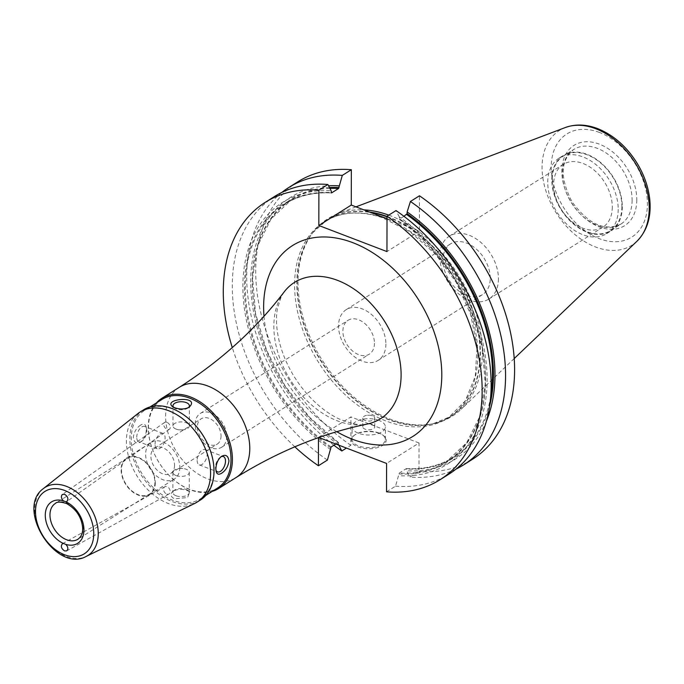 <?xml version="1.0" encoding="UTF-8"?>
<svg xmlns="http://www.w3.org/2000/svg" width="684" height="684" viewBox="0 0 684 684"><rect width="100%" height="100%" fill="white"/><g stroke="black" fill="none" stroke-linecap="round" stroke-linejoin="round"><path stroke-width="0.51" stroke-dasharray="3.42 2.56" d="M166.751 494.096A4.164 2.967 -119.1 0 0 168.914 494.028A4.164 2.967 -119.1 0 0 169.487 488.94A4.164 2.967 -119.1 0 0 164.87 486.743A4.164 2.967 -119.1 0 0 163.758 490.488A4.164 2.967 -119.1 0 0 166.751 494.096M166.879 422.284A4.164 2.753 -125.2 0 0 164.605 422.413A4.164 2.753 -125.2 0 0 164.75 427.406A4.164 2.753 -125.2 0 0 169.401 429.227A4.164 2.753 -125.2 0 0 170 425.645A4.164 2.753 -125.2 0 0 166.879 422.284M197.137 460.392A8.191 4.369 110.9 0 0 199.241 464.872A8.191 4.369 110.9 0 0 206.252 458.784A8.191 4.369 110.9 0 0 205.097 449.576A8.191 4.369 110.9 0 0 199.873 452.329A8.191 4.369 110.9 0 0 197.137 460.392M220.735 456.938A8.191 4.369 110.9 0 0 220.162 457.314A8.191 4.369 110.9 0 0 215.443 467.394A8.191 4.369 110.9 0 0 215.622 469.173A8.191 4.369 110.9 0 0 215.922 470.139M176.053 475.551A8.191 4.019 -179.9 0 1 172.89 472.37A8.191 4.019 -179.9 0 1 179.302 468.454A8.191 4.019 -179.9 0 1 182.876 468.463A8.191 4.019 -179.9 0 1 189.271 472.396A8.191 4.019 -179.9 0 1 184.68 476.004A8.191 4.019 -179.9 0 1 176.053 475.551M173.351 490.984L173.001 491.223C169.846 494.028 170.35 496.575 174.505 498.858L187.63 497.499L189.767 491.736C184.509 488.88 179.037 488.632 173.351 490.984M176.019 495.746A8.191 4.019 -179.9 0 1 172.855 492.565A8.191 4.019 -179.9 0 1 174.283 490.3A8.191 4.019 -179.9 0 1 187.818 490.325A8.191 4.019 -179.9 0 1 189.237 492.591A8.191 4.019 -179.9 0 1 184.646 496.199A8.191 4.019 -179.9 0 1 176.019 495.746M155.054 444.284A8.191 4.369 -69.1 0 1 157.79 436.221A8.191 4.369 -69.1 0 1 163.006 433.459A8.191 4.369 -69.1 0 1 164.16 442.676A8.191 4.369 -69.1 0 1 157.149 448.764A8.191 4.369 -69.1 0 1 155.054 444.284M140.562 425.149C136.475 427.859 134.047 431.972 133.286 437.486C134.132 442.762 136.68 444.224 140.913 441.864C145.068 437.811 146.812 432.852 146.154 426.996C145.324 423.96 143.469 423.345 140.562 425.149M136.749 437.273A8.191 4.369 -69.1 0 1 139.485 429.21A8.191 4.369 -69.1 0 1 144.7 426.457A8.191 4.369 -69.1 0 1 146.624 429.159A8.191 4.369 -69.1 0 1 142.084 441.026A8.191 4.369 -69.1 0 1 138.852 441.753A8.191 4.369 -69.1 0 1 136.749 437.273M176.139 429.116A8.191 4.019 0.1 0 0 179.37 429.868A8.191 4.019 0.1 0 0 182.944 429.877A8.191 4.019 0.1 0 0 189.357 425.961A8.191 4.019 0.1 0 0 181.166 421.925A8.191 4.019 0.1 0 0 172.975 425.935A8.191 4.019 0.1 0 0 176.139 429.116M173.625 407.279A8.191 4.019 0.1 0 0 174.429 408.006A8.191 4.019 0.1 0 0 176.173 408.921A8.191 4.019 0.1 0 0 187.963 408.032A8.191 4.019 0.1 0 0 188.519 407.57M137.835 413.623A53.301 36.688 -122.2 0 0 137.467 476.688A53.301 36.688 -122.2 0 0 194.53 503.544M154.9 482.622A21.153 14.561 57.8 0 1 149.48 494.122A21.153 14.561 57.8 0 1 125.882 483.99A21.153 14.561 57.8 0 1 126.916 458.331A21.153 14.561 57.8 0 1 144.94 461.922A21.153 14.561 57.8 0 1 154.9 482.622M155.294 482.776A21.649 14.903 57.8 0 1 149.745 494.541A21.649 14.903 57.8 0 1 125.591 484.178A21.649 14.903 57.8 0 1 126.651 457.912A21.649 14.903 57.8 0 1 145.102 461.589A21.649 14.903 57.8 0 1 155.294 482.776M179.824 467.309A21.649 14.903 57.8 0 1 174.275 479.082A21.649 14.903 57.8 0 1 150.121 468.711A21.649 14.903 57.8 0 1 151.181 442.445A21.649 14.903 57.8 0 1 169.632 446.122A21.649 14.903 57.8 0 1 179.824 467.309M174.565 465.291A14.988 10.32 57.8 0 1 170.718 473.448A14.988 10.32 57.8 0 1 153.994 466.266A14.988 10.32 57.8 0 1 154.729 448.08A14.988 10.32 57.8 0 1 167.503 450.628A14.988 10.32 57.8 0 1 174.565 465.291M221.035 435.999A14.988 10.32 57.8 0 1 217.187 444.147A14.988 10.32 57.8 0 1 200.463 436.973A14.988 10.32 57.8 0 1 201.199 418.788A14.988 10.32 57.8 0 1 213.972 421.335A14.988 10.32 57.8 0 1 221.035 435.999M226.746 436.392A19.99 13.757 57.8 0 1 221.625 447.259A19.99 13.757 57.8 0 1 199.326 437.692A19.99 13.757 57.8 0 1 200.309 413.444A19.99 13.757 57.8 0 1 217.332 416.838A19.99 13.757 57.8 0 1 226.746 436.392M374.456 343.274A19.99 13.757 57.8 0 1 369.334 354.141A19.99 13.757 57.8 0 1 347.036 344.574A19.99 13.757 57.8 0 1 348.019 320.326A19.99 13.757 57.8 0 1 365.051 323.72A19.99 13.757 57.8 0 1 374.456 343.274M385.887 344.061A29.976 20.64 57.8 0 1 378.209 360.365A29.976 20.64 57.8 0 1 344.762 346.01A29.976 20.64 57.8 0 1 346.232 309.638A29.976 20.64 57.8 0 1 371.771 314.726A29.976 20.64 57.8 0 1 385.887 344.061M490.248 278.268A29.976 20.64 -122.2 0 0 476.132 248.933A29.976 20.64 -122.2 0 0 450.594 243.846A29.976 20.64 -122.2 0 0 449.123 280.218A29.976 20.64 -122.2 0 0 482.571 294.573A29.976 20.64 -122.2 0 0 490.248 278.268M156.448 402.902A53.301 36.688 -122.2 0 0 151.908 447.729A53.301 36.688 -122.2 0 0 169.82 476.141A53.301 36.688 -122.2 0 0 212.228 491.386M161.817 399.516A52.3 36.004 -122.2 0 0 152.019 448.037A52.3 36.004 -122.2 0 0 169.589 475.919A52.3 36.004 -122.2 0 0 217.597 488M192.537 422.302A52.3 36.004 -122.2 0 0 144.649 410.34A52.3 36.004 -122.2 0 0 142.084 473.781A52.3 36.004 -122.2 0 0 200.429 498.824A52.3 36.004 -122.2 0 0 213.835 470.387A52.3 36.004 -122.2 0 0 210.287 450.448M143.503 409.878A53.301 36.688 -122.2 0 0 140.887 474.534A53.301 36.688 -122.2 0 0 200.352 500.055M294.83 446.797A163.938 112.851 57.8 0 1 232.295 347.592M378.97 420.395A16.655 8.174 0.1 0 0 361.443 419.48A16.655 8.174 0.1 0 0 352.098 426.807A16.655 8.174 0.1 0 0 368.736 435.015A16.655 8.174 0.1 0 0 385.408 426.867A16.655 8.174 0.1 0 0 378.97 420.395M378.953 433.015A16.655 8.174 0.1 0 0 354.979 434.827A16.655 8.174 0.1 0 0 352.072 439.427A16.655 8.174 0.1 0 0 368.719 447.635A16.655 8.174 0.1 0 0 385.391 439.487A16.655 8.174 0.1 0 0 382.501 434.879A16.655 8.174 0.1 0 0 378.953 433.015M372.429 424.516A5.994 2.941 0.1 0 0 366.12 424.191A5.994 2.941 0.1 0 0 362.759 426.825A5.994 2.941 0.1 0 0 368.744 429.783A5.994 2.941 0.1 0 0 374.747 426.842A5.994 2.941 0.1 0 0 372.429 424.516M372.447 415.812A5.994 2.941 0.1 0 0 370.078 415.256A5.994 2.941 0.1 0 0 367.47 415.256A5.994 2.941 0.1 0 0 362.776 418.121A5.994 2.941 0.1 0 0 368.762 421.07A5.994 2.941 0.1 0 0 374.764 418.138A5.994 2.941 0.1 0 0 372.447 415.812M379.458 433.417A17.485 8.584 0.1 0 0 354.286 435.323A17.485 8.584 0.1 0 0 357.142 446.601A17.485 8.584 0.1 0 0 380.295 446.643A17.485 8.584 0.1 0 0 383.185 435.375A17.485 8.584 0.1 0 0 379.458 433.417M386.537 491.822L395.54 486.144L399.251 473.071L406.279 468.634L406.681 470.746L409.947 477.056L418.984 471.361L419.036 442.984L386.588 463.444M490.702 396.549A152.07 104.686 57.8 0 1 453.535 457.194A152.07 104.686 57.8 0 1 406.279 468.634L406.689 468.985A152.737 105.139 57.8 0 0 489.616 406.065M338.802 445.156L338.152 442.557L335.835 444.019M329.474 187.544A152.737 105.139 57.8 0 0 252.336 287.725A152.737 105.139 57.8 0 0 338.563 442.907L338.152 442.557A152.07 104.686 57.8 0 1 255.414 313.717A152.07 104.686 57.8 0 1 291.341 199.916A152.07 104.686 57.8 0 1 329.91 188.391M318.462 437.367L350.909 416.907L350.858 445.284L346.437 448.071M419.036 442.984L350.909 416.907M274.293 196.641A163.938 112.851 -122.2 0 0 235.877 320.916A163.938 112.851 -122.2 0 0 327.414 460.067M330.705 449.619A154.678 106.482 57.8 0 1 242.863 286.493A154.678 106.482 57.8 0 1 331.159 190.802M403.953 216.298L399.687 218.991L399.285 216.879A154.678 106.482 57.8 0 1 487.136 379.996A154.678 106.482 57.8 0 1 398.832 475.696M399.285 216.879L396.019 210.569M395.54 486.144A163.938 112.851 -122.2 0 0 449.14 473.995M399.413 219.008L428.269 244.256L452.757 275.661L471.19 311.049L482.271 347.959L485.255 383.818L479.937 416.146L466.71 442.685L446.507 461.632A152.07 104.686 57.8 0 0 482.434 347.831A152.07 104.686 57.8 0 0 399.687 218.991L399.285 218.641A152.737 105.139 57.8 0 1 485.597 379.415A152.737 105.139 57.8 0 1 398.84 473.935M350.858 445.284A163.938 112.851 57.8 0 1 259.322 306.141A163.938 112.851 57.8 0 1 297.737 181.858M387.016 218.735L419.403 231.132L419.463 195.786M472.584 459.212A163.938 112.851 57.8 0 1 418.984 471.361M333.886 445.25A163.938 112.851 57.8 0 1 281.748 192.495M456.1 469.053A163.938 112.851 57.8 0 1 409.947 477.056M338.554 444.668A154.678 106.482 57.8 0 1 250.823 287.682A154.678 106.482 57.8 0 1 328.559 185.774M486.409 421.147A154.678 106.482 57.8 0 1 406.681 470.746M419.403 231.132L386.956 251.584M387.016 218.675A117.674 81.003 57.8 0 1 388.837 219.427L381.843 216.751M498.448 278.833A37.141 25.564 57.8 0 1 488.923 299.028A37.141 25.564 57.8 0 1 447.49 281.244A37.141 25.564 57.8 0 1 449.311 236.185A37.141 25.564 57.8 0 1 480.955 242.495A37.141 25.564 57.8 0 1 498.448 278.833M612.291 207.064A37.141 25.564 57.8 0 1 602.775 227.259A37.141 25.564 57.8 0 1 561.333 209.475A37.141 25.564 57.8 0 1 563.154 164.417A37.141 25.564 57.8 0 1 594.806 170.718A37.141 25.564 57.8 0 1 612.291 207.064M618.208 209.33A44.64 30.729 57.8 0 1 606.768 233.595A44.64 30.729 57.8 0 1 556.973 212.22A44.64 30.729 57.8 0 1 559.161 158.072A44.64 30.729 57.8 0 1 597.192 165.648A44.64 30.729 57.8 0 1 618.208 209.33M622.295 206.748A44.64 30.729 57.8 0 1 610.855 231.021A44.64 30.729 57.8 0 1 561.06 209.646A44.64 30.729 57.8 0 1 563.248 155.499A44.64 30.729 57.8 0 1 601.279 163.074A44.64 30.729 57.8 0 1 622.295 206.748M621.901 206.602A44.135 30.387 57.8 0 1 610.59 230.593A44.135 30.387 57.8 0 1 561.35 209.466A44.135 30.387 57.8 0 1 563.513 155.918A44.135 30.387 57.8 0 1 601.125 163.408A44.135 30.387 57.8 0 1 621.901 206.602M388.777 215.127A116.69 80.327 57.8 0 1 390.342 215.716A116.69 80.327 57.8 0 1 482.314 352.653A116.69 80.327 57.8 0 1 461.204 409.212A116.69 80.327 57.8 0 1 433.075 423.747A116.69 80.327 57.8 0 1 389.991 419.044A116.69 80.327 57.8 0 1 309.228 335.194A116.69 80.327 57.8 0 1 312.699 232.808A116.69 80.327 57.8 0 1 337.939 213.682A116.69 80.327 57.8 0 1 363.854 209.868M126.916 458.331L55.378 503.433A21.153 14.561 57.8 0 1 67.733 503.33A21.153 14.561 57.8 0 1 83.362 527.723A21.153 14.561 57.8 0 1 77.942 539.223L149.48 494.122M43.366 488.607A40.219 27.685 -122.2 0 0 43.083 536.188A40.219 27.685 -122.2 0 0 86.141 556.451M284.142 291.948A80.601 55.49 -122.2 0 0 290.529 380.193A80.601 55.49 -122.2 0 0 367.393 424.012C362.7 426.123 353.277 424.448 339.144 418.976C329.56 414.487 320.18 407.578 310.998 398.25C295.898 382.365 285.519 364.239 279.85 343.881C276.379 330.235 275.584 318.419 277.482 308.424L281.192 296.753L284.142 291.948M263.998 316.222A112.817 77.668 -122.2 0 0 336.81 431.715M179.268 387.332A53.301 36.688 -122.2 0 0 176.66 451.979A53.301 36.688 -122.2 0 0 236.117 477.5M330.714 447.858A152.737 105.139 57.8 0 1 244.393 287.083A152.737 105.139 57.8 0 1 331.159 192.563M331.116 446.994A152.07 104.686 57.8 0 1 248.377 318.146A152.07 104.686 57.8 0 1 284.305 204.354A152.07 104.686 57.8 0 1 331.253 192.897M406.45 468.583C424.191 469.523 439.88 465.727 453.535 457.194L446.507 461.632A152.07 104.686 57.8 0 1 399.251 473.071M636.795 199.873A47.47 32.678 57.8 0 1 580.511 214.169A47.47 32.678 57.8 0 1 580.639 142.537A47.47 32.678 57.8 0 1 636.795 199.873M632.127 200.155A44.135 30.387 57.8 0 1 620.807 224.155A44.135 30.387 57.8 0 1 571.567 203.02A44.135 30.387 57.8 0 1 573.731 149.48A44.135 30.387 57.8 0 1 611.342 156.969A44.135 30.387 57.8 0 1 632.127 200.155M599.406 132.44A60.936 41.946 -122.2 0 0 557.597 196.12A60.936 41.946 -122.2 0 0 640.942 228.02A60.936 41.946 -122.2 0 0 599.406 132.44M387.016 216.435A116.075 79.908 57.8 0 1 480.407 353.354A116.075 79.908 57.8 0 1 431.433 424.071A116.075 79.908 57.8 0 1 321.164 360.887A116.075 79.908 57.8 0 1 311.699 234.142A116.075 79.908 57.8 0 1 369.403 211.989M387.016 216.802A116.006 79.857 57.8 0 1 480.04 353.534A116.006 79.857 57.8 0 1 450.303 416.607A116.006 79.857 57.8 0 1 320.882 361.058A116.006 79.857 57.8 0 1 326.567 220.333A116.006 79.857 57.8 0 1 370.754 212.502M477.783 354.953A116.006 79.857 57.8 0 1 448.046 418.027A116.006 79.857 57.8 0 1 318.624 362.477A116.006 79.857 57.8 0 1 324.319 221.761A116.006 79.857 57.8 0 1 382.912 217.58A116.006 79.857 57.8 0 1 477.783 354.953M636.949 241.247A67.853 46.709 57.8 0 1 556.126 212.758A67.853 46.709 57.8 0 1 565.275 127.549M164.87 486.743L62.449 543.703M168.914 494.028L66.699 550.868M164.605 422.413L62.355 494.472M169.401 429.227L66.964 501.415M215.622 469.173L216.093 471.336M220.162 457.314L221.334 456.467M199.241 464.872L217.538 471.874M205.097 449.576L223.394 456.579M182.876 468.463L179.302 468.454M174.283 490.3L173.001 491.223M187.818 490.325L189.767 491.736M172.89 472.37L172.855 492.565M189.271 472.396L189.237 492.591M146.624 429.159L146.154 426.996M142.084 441.026L140.913 441.864M163.006 433.459L144.7 426.457M157.149 448.764L138.852 441.753M179.37 429.868L182.944 429.877M187.963 408.032L189.246 407.108M174.429 408.006L172.471 406.595M189.357 425.961L189.391 405.766M172.975 425.935L173.009 405.74M149.745 494.541L174.275 479.082M126.651 457.912L151.181 442.445M170.718 473.448L217.187 444.147M154.729 448.08L201.199 418.788M221.625 447.259L369.334 354.141M200.309 413.444L348.019 320.326M378.209 360.365L482.571 294.573M346.232 309.638L450.594 243.846M150.018 406.954L144.649 410.34M205.798 495.438L200.429 498.824M385.391 439.487L385.408 426.867M352.072 439.427L352.098 426.807M374.747 426.842L374.764 418.138M362.759 426.825L362.776 418.121M370.078 415.256L367.47 415.256M354.979 434.827L354.286 435.323M382.501 434.879L383.185 435.375M338.426 442.539L309.57 417.291L285.083 385.887L266.657 350.499L255.568 313.588L252.584 277.73L257.902 245.402L271.129 218.863L291.341 199.916L284.305 204.354C297.959 195.821 313.657 192.024 331.389 192.965M610.59 230.593L620.807 224.155C604.63 231.619 588.377 224.172 572.038 201.814C559.751 177.874 560.316 160.424 573.731 149.48L563.513 155.918M488.923 299.028L602.775 227.259M449.311 236.185L563.154 164.417M606.768 233.595L610.855 231.021M559.161 158.072L563.248 155.499M312.699 232.808L326.567 220.333L324.319 221.761C340.717 211.732 360.049 210.373 382.33 217.683L409.913 231.756L435.323 253.986L456.185 282.33L470.558 314.161L477.099 346.514L475.252 376.371L465.231 400.944L448.046 418.027L450.303 416.607L433.075 423.747M355.979 206.85L337.939 213.682M514.214 358.553L461.204 409.212"/><path stroke-width="1.03" d="M65.784 544.37C68.152 546.943 68.46 549.107 66.699 550.868L64.57 550.919C61.227 548.577 60.517 546.165 62.449 543.703L63.373 543.447L65.784 544.37A24.487 16.852 -122.2 0 0 83.952 530.014A24.487 16.852 -122.2 0 0 65.861 501.791L63.45 500.868C61.167 498.431 60.799 496.302 62.355 494.472L64.664 494.318C67.896 496.507 68.665 498.875 66.964 501.415L65.861 501.791M221.684 473.191C218.777 474.987 216.913 474.371 216.093 471.336L215.879 469.096C216.093 463.692 217.914 459.477 221.334 456.467C225.566 454.108 228.114 455.57 228.96 460.854C228.191 466.36 225.771 470.472 221.684 473.191M215.922 470.139A8.191 4.369 110.9 0 0 217.538 471.874A8.191 4.369 110.9 0 0 224.557 465.795A8.191 4.369 110.9 0 0 223.394 456.579A8.191 4.369 110.9 0 0 220.735 456.938M188.895 407.348C184.706 409.4 179.96 409.528 174.659 407.724L172.471 406.595C162.681 398.652 201.087 395.395 189.246 407.108L188.895 407.348M188.519 407.57A8.191 4.019 0.1 0 0 189.391 405.766A8.191 4.019 0.1 0 0 181.209 401.739A8.191 4.019 0.1 0 0 173.009 405.74A8.191 4.019 0.1 0 0 173.625 407.279M86.141 556.451L194.53 503.544A53.301 36.688 -122.2 0 0 196.924 502.21A53.301 36.688 -122.2 0 0 210.587 473.234A53.301 36.688 -122.2 0 0 185.492 421.079A53.301 36.688 -122.2 0 0 140.075 412.033A53.301 36.688 -122.2 0 0 137.835 413.623L43.366 488.607C15.193 508.537 56.011 573.278 86.141 556.451A40.219 27.685 -122.2 0 0 98.257 533.58A40.219 27.685 -122.2 0 0 78.224 493.309A40.219 27.685 -122.2 0 0 43.366 488.607M212.228 491.386A53.301 36.688 -122.2 0 0 218.743 488.453A53.301 36.688 -122.2 0 0 232.406 459.477A53.301 36.688 -122.2 0 0 207.312 407.331A53.301 36.688 -122.2 0 0 161.894 398.285A53.301 36.688 -122.2 0 0 156.448 402.902M205.798 495.438L217.597 488A52.3 36.004 -122.2 0 0 231.004 459.562A52.3 36.004 -122.2 0 0 206.38 408.391A52.3 36.004 -122.2 0 0 161.817 399.516L150.018 406.954M210.287 450.448A52.3 36.004 -122.2 0 0 210.227 450.294A52.3 36.004 -122.2 0 0 192.657 422.421A52.3 36.004 -122.2 0 0 192.537 422.302M196.924 502.21L200.352 500.055A53.301 36.688 -122.2 0 0 214.015 471.079A53.301 36.688 -122.2 0 0 210.339 450.602A53.301 36.688 -122.2 0 0 192.426 422.19A53.301 36.688 -122.2 0 0 143.503 409.878L140.075 412.033M318.855 437.512L386.588 463.444L386.537 491.822A163.938 112.851 57.8 0 0 440.137 479.672L449.14 473.995A163.938 112.851 -122.2 0 0 487.555 349.712A163.938 112.851 -122.2 0 0 396.019 210.569L387.016 216.238A163.938 112.851 57.8 0 1 478.552 355.389A163.938 112.851 57.8 0 1 440.137 479.672M387.016 216.238L386.956 251.584L318.829 225.506L318.889 190.161L327.892 184.492A163.938 112.851 -122.2 0 0 274.293 196.641L265.289 202.319A163.938 112.851 57.8 0 1 318.889 190.161M335.835 444.019L331.116 446.994L327.414 460.067L318.411 465.744A163.938 112.851 57.8 0 1 294.83 446.797M232.295 347.592A163.938 112.851 57.8 0 1 265.289 202.319M318.411 465.744L318.453 437.657M346.437 448.071L341.82 450.978L338.554 444.668M327.892 184.492L331.159 190.802L331.56 192.914L338.597 188.476L342.299 175.403L351.337 169.709L351.277 205.055L387.016 218.735M281.748 192.495A163.938 112.851 57.8 0 1 288.699 187.553L297.737 181.858A163.938 112.851 57.8 0 1 351.337 169.709M463.555 464.906A163.938 112.851 57.8 0 0 501.962 340.632A163.938 112.851 57.8 0 0 410.426 201.481L419.463 195.786A163.938 112.851 57.8 0 1 510.999 334.938A163.938 112.851 57.8 0 1 472.584 459.212L463.555 464.906A163.938 112.851 57.8 0 1 456.1 469.053M410.426 201.481L407.134 211.929L407.134 213.69L403.953 216.298M341.82 450.978A163.938 112.851 57.8 0 1 333.886 445.25M288.699 187.553A163.938 112.851 57.8 0 1 342.299 175.403M328.559 185.774A154.678 106.482 57.8 0 1 339.007 185.851M407.134 211.929A154.678 106.482 57.8 0 1 486.409 421.147M318.829 225.506L351.277 205.055M381.843 216.751A117.674 81.003 57.8 0 1 387.016 218.675M363.854 209.868A116.69 80.327 57.8 0 1 388.777 215.127M93.751 533.768A36.893 25.402 57.8 0 1 50 544.874A36.893 25.402 57.8 0 1 50.103 489.205A36.893 25.402 57.8 0 1 93.751 533.768M63.45 500.868A24.487 16.852 -122.2 0 0 45.281 515.214A24.487 16.852 -122.2 0 0 63.373 543.447M77.942 539.223A21.153 14.561 57.8 0 1 54.344 529.091A21.153 14.561 57.8 0 1 55.378 503.433C56.917 501.654 60.628 501.688 66.536 503.535C76.206 509.041 81.576 517.13 82.644 527.809C82.952 532.87 81.387 536.675 77.942 539.223M179.268 387.332A53.301 36.688 -122.2 0 1 224.685 396.378A53.301 36.688 -122.2 0 1 249.78 448.524A53.301 36.688 -122.2 0 1 236.117 477.5C278.499 451.149 322.258 433.323 367.393 424.012A80.601 55.49 -122.2 0 0 401.106 374.969A80.601 55.49 -122.2 0 0 355.646 290.187A80.601 55.49 -122.2 0 0 284.142 291.948C256.278 328.662 221.317 360.451 179.268 387.332L161.894 398.285M336.81 431.715A112.817 77.668 -122.2 0 0 441.796 375.097A112.817 77.668 -122.2 0 0 348.72 241.213A112.817 77.668 -122.2 0 0 263.998 316.222M329.91 188.391A152.07 104.686 57.8 0 1 338.597 188.476M406.724 214.554A152.07 104.686 57.8 0 1 490.702 396.549M329.474 187.544A152.737 105.139 57.8 0 1 339.007 187.613M407.134 213.69A152.737 105.139 57.8 0 1 489.616 406.065M369.403 211.989A116.075 79.908 57.8 0 1 387.016 216.435M370.754 212.502A116.006 79.857 57.8 0 1 387.016 216.802M595.747 128.729A67.853 46.709 57.8 0 1 644.14 181.149A67.853 46.709 57.8 0 1 636.949 241.247C647.107 230.901 651.39 217.093 649.8 199.822C648.432 186.835 644.012 174.317 636.513 162.279C626.159 146.119 613.189 134.893 597.619 128.609C586.179 124.257 575.398 123.898 565.275 127.549A67.853 46.709 57.8 0 1 595.747 128.729M236.117 477.5L218.743 488.453M565.275 127.549L355.979 206.85M636.949 241.247L514.214 358.553"/></g></svg>
